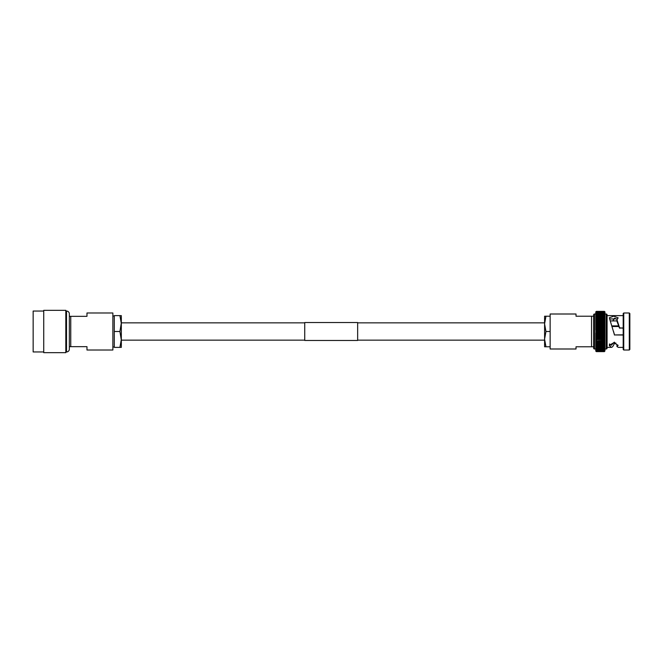 <?xml version="1.0" encoding="UTF-8"?>
<svg xmlns="http://www.w3.org/2000/svg" width="663" height="663" viewBox="0 0 663 663"><rect width="100%" height="100%" fill="white"/><g stroke="black" fill="none" stroke-linecap="round" stroke-linejoin="round"><path stroke-width="0.99" d="M357.647 322.856L544.588 322.856L544.588 323.867L545.956 316.226L544.588 316.226L544.588 339.141L545.956 331.5L544.588 323.859M304.74 322.856L121.329 322.856L119.912 331.5L121.329 340.144L304.74 340.144M544.588 340.144L357.647 340.144M43.733 311.046L33.15 311.046L33.15 351.954L43.733 351.954M43.733 310.334L43.733 352.666L65.811 352.666L65.811 310.334L43.733 310.334M65.811 351.954L66.515 351.954A2.818 2.818 0 0 0 69.342 349.136L69.342 346.666L86.977 346.666L86.977 350.014L112.867 350.014L112.867 312.986L86.977 312.986L86.977 316.334L70.75 316.334L70.75 346.666M65.811 311.046L66.515 311.046A2.818 2.818 0 0 1 69.342 313.864L69.342 349.136M70.75 316.334L69.342 316.334L69.342 346.666M69.342 316.334L69.342 313.864M112.867 315.994L114.276 315.994M112.867 347.006L114.276 347.006M119.912 347.371L121.329 347.371L121.329 339.439L119.912 347.371L114.276 347.371L114.276 331.5L119.912 331.5M119.912 315.629L121.329 323.561L121.329 315.629L114.276 315.629L114.276 331.5M121.329 339.439L121.329 323.561M604.963 332.892L604.399 332.229L596.344 332.229L595.78 332.884L596.344 330.796L595.78 330.116L596.344 329.362L595.78 328.724L596.344 327.936L595.78 327.348L595.78 328.699L595.78 314.005L594.496 314.005A0.837 0.837 0 0 0 593.658 314.834L593.658 348.166A0.837 0.837 0 0 0 594.496 348.995L595.78 348.995L595.78 334.268L604.963 334.276L604.963 332.909L604.399 333.638L604.963 334.276L604.963 332.909L595.78 332.884L596.344 333.638L595.78 334.276L595.78 332.909M623.187 347.371L618.314 347.371L616.955 346.567L618.14 345.34L613.747 342.713L609.314 345.299L611.319 347.371L607.076 347.371L607.076 348.166A0.837 0.837 0 0 1 606.247 348.995L604.963 348.995L604.963 334.301L604.399 335.064L604.963 335.652L595.78 335.652L595.78 334.301L596.344 335.064L595.78 335.652L596.344 336.464L595.78 337.003L595.78 335.669M604.921 340.898L595.813 340.898L604.399 340.5L604.963 339.638L604.399 340.5L604.921 340.898L604.963 339.638L595.797 339.638L604.399 339.191L604.963 338.354L604.399 339.191L604.938 339.638L604.399 337.873L604.963 338.329L604.963 335.669L604.399 336.464L604.963 337.003L595.78 337.003L596.344 337.848L595.788 338.337L595.78 337.028M604.946 338.337L595.788 338.337L596.344 339.191L604.399 339.216M596.344 340.5L595.78 338.354M595.78 339.622L595.813 340.898L604.399 340.525M604.905 342.116L595.83 342.116L604.399 341.76L604.963 340.89L604.399 341.76L604.905 342.116L604.963 340.865M595.78 340.865L596.344 341.76L595.78 340.89L595.83 342.116M604.963 342.009L604.399 342.97L604.888 343.285L604.963 342.091L604.399 342.97L604.888 343.285L595.855 343.285L596.344 342.995L595.78 343.219L595.78 342.091L596.344 342.97L595.78 342.009M604.863 344.395L604.963 343.235L604.399 344.122L604.863 344.395L595.88 344.395L596.344 344.147L595.78 343.235L595.88 344.395M604.838 345.448L604.963 344.329L604.399 345.208L604.838 345.448L595.904 345.448L596.344 345.232L595.78 344.329L595.904 345.448M604.963 345.348L604.399 347.172L604.963 346.301L595.929 346.426L596.344 346.227L595.78 345.348L595.929 346.426M604.963 346.301L604.739 348.166L604.963 347.172L595.962 347.337L595.78 346.301L595.962 347.337M604.739 348.166L595.996 348.166L595.78 347.172L595.996 348.166M604.706 348.92L604.963 347.967L604.706 348.92L596.037 348.92L595.78 347.967L596.037 348.92M604.963 348.68L604.399 349.5L604.963 348.672M604.664 349.583L596.07 349.583L595.78 348.68L596.07 349.583M604.631 350.163L604.963 349.31L604.631 350.163L596.112 350.163L595.78 349.31L596.344 350.611L595.78 349.84L595.78 350.744M595.78 348.995L596.112 350.163M604.963 349.186L604.963 349.832M604.59 350.644L604.963 349.84L604.59 350.644L596.153 350.644M604.963 349.716L604.399 351.009L604.963 350.619M604.548 351.034L596.194 351.034L595.78 350.279L596.194 351.034M604.507 351.332L604.963 350.628L604.507 351.332L596.236 351.332L595.78 350.628L596.236 351.332M604.457 351.523L604.963 350.876L604.399 351.622L604.963 350.893L604.457 351.523L596.277 351.523L595.78 350.876L596.277 351.523M596.344 351.622L604.399 351.622L596.344 351.622L595.78 351.075L596.319 351.622L604.416 351.622L596.319 351.622L595.78 350.868M615.231 318.273L614.46 318.273L612.819 320.925M609.463 345.879L609.463 343.964L611.319 345.257L614.187 342.249L614.261 343.724L614.435 343.136L615.952 343.136M623.187 327.97L620.228 327.97L619.424 327.365L616.955 319.641L618.14 317.85L613.747 316.168L609.314 317.809L614.46 334.848M617.643 318.895L609.695 318.961M619.549 328.152L620.228 328.152L619.424 327.92L616.955 321.224L616.955 319.641M629.286 350.014L629.85 349.451L629.85 313.549L629.286 312.986L623.75 312.986L623.75 350.014L629.286 350.014L629.286 312.986M623.75 350.014L623.187 349.451L623.187 313.549L623.75 312.986M623.187 315.629L607.076 315.629L607.076 347.371M623.187 334.939L614.435 334.939L623.187 335.03M614.435 335.03L614.187 333.564M613.548 331.5L614.261 334.152M607.076 348.166L607.076 314.834A0.837 0.837 0 0 0 606.247 314.005L604.963 314.005L604.963 324.671L604.963 322.135L595.78 322.135L596.344 322.475L595.78 323.362L595.78 320.933L596.344 321.215L595.78 322.11L596.344 321.24L595.78 320.933M604.399 330.771L604.963 332.884L604.963 330.116L604.399 330.771L596.344 330.771M604.399 332.229L604.963 331.508L604.963 328.732L604.399 329.337L604.963 330.091L604.963 324.671L604.399 325.127L596.344 325.127L595.78 324.671L596.344 322.5L604.399 322.5L604.963 323.362L604.399 325.152L604.963 325.972L604.963 324.646L595.788 324.663L596.344 323.809L595.78 323.378L604.399 323.784L596.344 323.809M576.023 316.226L576.023 314.005L550.141 314.005L550.141 348.995L576.023 348.995L576.023 346.774L591.545 346.774L591.545 316.226L576.023 316.226M604.399 336.489L596.344 336.489L604.399 336.464L604.963 334.268M604.963 337.028L604.399 337.848L604.963 336.978M596.344 346.227L604.805 346.426M596.344 347.172L604.772 347.337M604.399 345.232L596.344 345.208L604.399 345.208L604.963 344.23M604.399 344.147L596.344 344.122L604.399 344.122L604.963 343.152M604.399 326.536L596.344 326.536L595.78 327.331L595.78 324.671L596.344 326.511L595.78 325.997L604.954 325.997L604.399 326.511L604.963 327.331L604.963 325.997L604.399 326.511L596.344 326.511L595.78 327.348L596.344 327.912L604.399 327.912L604.963 327.331M604.399 321.215L604.963 320.933L604.399 321.215L604.963 322.11L604.963 320.933L596.344 321.215L604.399 321.24M595.78 320.991L596.344 320.03L595.78 320.909L595.78 318.696L596.344 318.853L595.78 319.765L596.344 318.878L595.78 318.696M604.963 320.991L604.399 320.03L604.963 320.909L604.963 318.696L604.399 318.853L604.963 319.765L604.399 320.005L595.78 319.848M595.78 318.77L596.344 317.792L595.78 318.671L595.78 314.328L596.344 314.179L595.78 314.328M604.963 316.806L604.963 315.041L604.399 314.95L604.963 315.828L604.399 315.812L604.963 318.671L604.399 316.773L596.344 316.773L595.78 317.652L596.344 316.773L595.78 316.715L596.344 314.966L595.78 315.041L596.344 314.179L604.399 314.179L604.963 315.033L604.399 314.179L596.344 314.187M604.963 312.107L604.399 311.378L604.963 311.925L604.399 311.378L604.963 311.975L604.399 311.477L604.963 314.005M595.78 311.925L596.344 311.378L595.78 311.925M604.963 311.983L604.399 311.477L596.344 311.477L595.78 312.372L596.344 311.685L604.399 311.685L604.963 312.372L604.399 311.685L596.344 311.685M604.963 312.256L604.399 311.685M604.963 312.505L604.399 311.983L604.963 312.721L604.399 311.983L595.78 312.381M604.963 313.16L604.399 312.389L596.344 312.389L595.78 312.845M604.963 313.284L596.344 312.895L595.78 313.69L595.78 313.168M604.963 313.814L604.399 313.491L604.963 314.32L604.399 313.491L596.344 313.491L595.78 314.32L595.78 313.707M604.963 314.32L604.399 314.179M604.963 315.14L595.78 315.14M604.963 315.936L595.78 315.936M604.399 316.773L595.78 316.806M604.963 317.668L595.78 317.751M604.399 317.792L595.78 317.668M604.963 318.696L596.344 318.853L604.399 318.878M604.963 319.848L595.78 319.781M604.963 323.42L604.399 323.784M604.399 327.912L604.963 328.699L604.963 327.348L595.797 327.365L604.963 327.348M604.399 332.204L596.344 332.204L595.78 330.116L604.963 330.108L595.78 330.108L595.78 328.724L604.963 328.724L595.78 328.724M610.441 320.925L616.955 320.925M612.015 325.906L618.761 325.906M612.189 326.519L618.969 326.519M593.658 316.226L591.545 316.226M591.545 346.774L593.658 346.774M607.076 314.834L607.076 315.629M611.319 347.371C612.297 347.329 613.275 346.119 614.261 343.724M620.228 327.97L623.187 328.152M616.955 344.561L616.955 346.567M614.908 342.829L614.435 343.136M614.435 334.939L623.187 334.848M614.435 342.829L614.444 342.191M604.963 331.5L595.78 331.5M604.905 326.022L595.83 326.022M604.863 324.704L595.88 324.704M604.805 323.42L595.929 323.42M545.956 331.5L550.141 331.5L550.141 316.226L545.956 316.226M545.956 346.774L544.588 339.141L544.588 346.774L550.141 346.774L550.141 331.5M304.74 340.459L304.74 322.541L357.647 322.541L357.647 340.459L304.74 340.459M66.515 311.046L66.515 351.954M606.247 348.995L606.247 314.005M594.496 348.995L594.496 314.005M604.399 333.663L596.344 333.638L604.399 333.663M604.399 335.064L596.344 335.064M604.399 335.088L596.344 335.088M596.344 337.873L604.399 337.873L596.344 337.848M596.344 341.785L604.399 341.785M596.344 342.995L604.399 342.97L596.344 342.995M604.399 346.243L596.344 346.243M604.399 347.188L596.344 347.188M596.344 348.05L604.399 348.034L596.344 348.05M596.344 348.821L604.399 348.813L596.344 348.821M604.399 349.5L596.344 349.5M604.399 349.509L596.344 349.509M596.344 350.105L604.399 350.097L596.344 350.105M596.344 350.611L604.399 350.603L596.344 350.611M596.344 351.017L604.399 351.009L596.344 351.017M596.344 351.315L604.399 351.315L596.344 351.315M596.344 351.523L604.399 351.523L596.344 351.523M604.399 311.378L596.319 311.378M604.399 311.477L596.344 311.477M604.399 311.991L596.344 311.991M604.399 312.397L596.344 312.397M604.399 312.903L596.344 312.903M604.399 313.5L596.344 313.5M604.399 314.966L596.344 314.966M604.399 315.828L596.344 315.828M604.399 325.152L596.344 325.152M604.399 327.936L596.344 327.936M596.344 329.362L604.399 329.337L596.344 329.362M604.399 330.796L596.344 330.796M619.424 327.92L619.424 327.365M604.938 323.362L595.797 323.362M604.921 322.102L595.813 322.102M604.905 320.884L595.83 320.884M604.888 319.715L595.855 319.715M604.863 318.605L595.88 318.605M604.838 317.552L595.904 317.552M604.805 316.574L595.929 316.574M604.772 315.663L595.962 315.663M604.739 314.834L595.996 314.834M604.706 314.08L596.037 314.08M604.664 313.417L596.07 313.417M604.631 312.837L596.112 312.837M604.59 312.356L596.153 312.356M604.548 311.966L596.194 311.966M604.507 311.668L596.236 311.668M604.457 311.477L596.277 311.477"/></g></svg>
